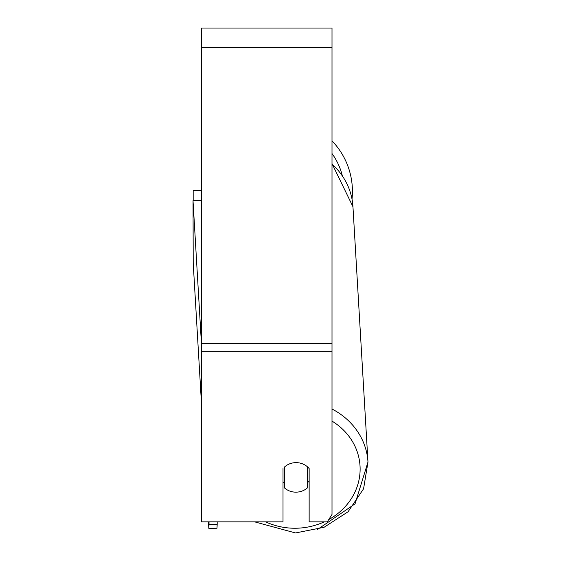 <?xml version="1.0" encoding="UTF-8"?>
<svg xmlns="http://www.w3.org/2000/svg" width="561" height="561" viewBox="0 0 561 561"><rect width="100%" height="100%" fill="white"/><g stroke="black" fill="none" stroke-linecap="round" stroke-linejoin="round"><path stroke-width="0.84" d="M307.505 466.864L307.505 487.804A16.332 14.796 -3.4 0 1 296.075 492.158A16.332 14.796 -3.4 0 1 284.644 488.049L284.644 466.871M283.01 481.878A16.332 14.796 -3.4 0 0 284.357 483.217L284.644 488.049M284.644 466.906A16.332 14.796 -3.4 0 1 287.786 464.69A16.332 14.803 0 0 1 309.146 468.561L309.146 521.849L327.294 521.849L332.007 514.444L332.007 351.663L201.35 351.663L201.35 521.849L283.01 521.849L283.01 468.561M309.146 480.896A16.332 14.796 -3.4 0 1 307.505 482.712M284.357 483.217L284.357 467.131M332.007 351.663L332.007 28.05L201.35 28.05L201.35 351.663M254.624 521.849L295.507 532.95L254.624 521.849L217.191 521.849L217.191 524.283L209.022 524.367L208.818 528.322L208.44 521.849L201.35 521.849M332.007 140.874A72.678 72.678 0 0 1 352.013 199.092L352.953 206.729L367.981 462.047A72.678 65.847 176.6 0 0 332.007 409.018M193.18 200.684L193.18 190.558L201.35 190.558M201.35 203.363L201.189 200.6L193.019 200.684L193.222 263.347L201.35 401.353L193.222 263.347L193.019 200.684L201.35 342.147M209.022 521.849L209.022 524.367M208.44 521.849L208.818 528.322L216.988 528.231L217.191 524.283M324.272 521.849A64.515 58.449 -3.4 0 1 295.626 528.238A64.515 58.449 -3.4 0 1 265.648 521.849M332.007 421.108A64.515 58.449 -3.4 0 1 328.732 519.598M332.007 164.1A72.678 65.847 -3.4 0 1 352.953 206.729L332.007 163.602M332.007 47.65L201.35 47.65M332.007 343.381L201.35 343.381M342.266 175.474A64.515 64.515 0 0 0 332.007 153.553M295.507 532.95L324.069 527.291L348.058 511.772L363.577 488.792L367.981 462.047L355.043 503.855L317.175 529.696"/></g></svg>
